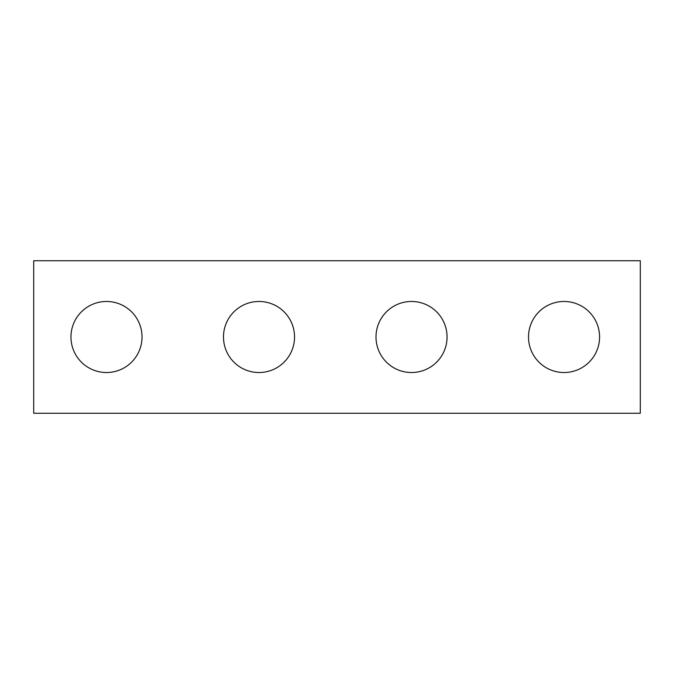 <?xml version="1.0" encoding="UTF-8"?>
<svg xmlns="http://www.w3.org/2000/svg" width="674" height="674" viewBox="0 0 674 674"><rect width="100%" height="100%" fill="white"/><g stroke="black" fill="none" stroke-linecap="round" stroke-linejoin="round"><path stroke-width="0.51" stroke-dasharray="3.37 2.53" d="M640.3 413.255L33.7 413.255L33.7 260.745L640.3 260.745L640.3 413.255M70.964 337A35.528 35.528 0 0 1 124.26 306.232A35.528 35.528 0 0 1 124.26 367.768A35.528 35.528 0 0 1 70.964 337M223.482 337A35.528 35.528 0 0 1 276.77 306.232A35.528 35.528 0 0 1 276.77 367.768A35.528 35.528 0 0 1 223.482 337M375.999 337A35.528 35.528 0 0 1 429.287 306.232A35.528 35.528 0 0 1 429.287 367.768A35.528 35.528 0 0 1 375.999 337M528.509 337A35.528 35.528 0 0 1 581.805 306.232A35.528 35.528 0 0 1 581.805 367.768A35.528 35.528 0 0 1 528.509 337"/><path stroke-width="1.01" d="M640.3 413.255L33.7 413.255L33.7 260.745L640.3 260.745L640.3 413.255M142.02 337A35.528 35.528 0 0 0 106.492 301.472A35.528 35.528 0 0 0 70.964 337A35.528 35.528 0 0 0 106.492 372.528A35.528 35.528 0 0 0 142.02 337M294.538 337A35.528 35.528 0 0 0 259.01 301.472A35.528 35.528 0 0 0 223.482 337A35.528 35.528 0 0 0 259.01 372.528A35.528 35.528 0 0 0 294.538 337M447.056 337A35.528 35.528 0 0 0 411.528 301.472A35.528 35.528 0 0 0 375.999 337A35.528 35.528 0 0 0 411.528 372.528A35.528 35.528 0 0 0 447.056 337M599.574 337A35.528 35.528 0 0 0 564.045 301.472A35.528 35.528 0 0 0 528.509 337A35.528 35.528 0 0 0 564.045 372.528A35.528 35.528 0 0 0 599.574 337"/></g></svg>

